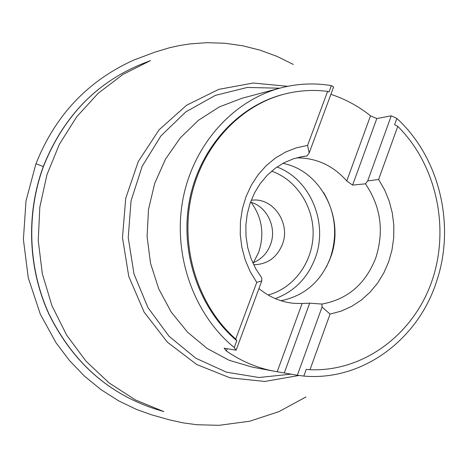 <?xml version="1.0" encoding="UTF-8"?>
<svg xmlns="http://www.w3.org/2000/svg" width="468" height="468" viewBox="0 0 468 468"><rect width="100%" height="100%" fill="white"/><g stroke="black" fill="none" stroke-linecap="round" stroke-linejoin="round"><path stroke-width="0.7" d="M251.146 202.357C262.156 217.62 264.66 234.292 258.646 252.375L253.44 262.624M298.286 157.418L298.11 157.88C317.292 158.26 333.508 165.953 346.759 180.952L370.51 115.795C358.476 106.218 345.273 99.064 330.899 94.337M370.51 115.795L376.804 118.544L391.26 115.812L367.69 180.923L365.455 183.819L352.603 185.106L376.804 118.544M297.35 375.26L277.208 371.744L302.088 303.498L309.67 303.17L321.914 304.065L322.054 307.008L297.35 375.26L303.82 376.079C362.39 381.321 418.012 339.709 436.55 281.508C455.709 225.26 439.551 157.406 396.87 118.433L391.26 115.812M227.196 348.724L226.354 350.977C241.26 361.273 257.248 368.024 274.324 371.241L277.208 371.744M226.354 350.977L224.137 348.227L236.124 350.175L261.787 280.899L261.77 277.963L255.739 268.737L251.035 258.599L247.777 247.788L246.033 236.562L245.858 225.184L247.25 213.923L250.181 203.054L254.569 192.828L260.307 183.479L267.251 175.237L275.237 168.269L284.064 162.741L293.53 158.763L303.41 156.411L306.979 155.973L299.889 157.055M274.324 371.241L252.351 367.14L229.022 360.225L207.166 348.479L187.65 332.268L171.27 312.15L158.722 288.861L150.538 263.308L147.081 236.492L148.496 209.488L154.709 183.386L165.456 159.214L180.256 137.908L198.485 120.264L219.387 106.891L242.12 98.221L280.461 88.002C232.777 100.614 192.869 145.15 182.766 200.111C172.674 255.054 193.84 314.578 234.24 347.525L236.124 350.175M280.461 88.002C297.391 83.573 314.356 82.783 331.35 85.626L333.631 86.966L309.172 152.989L306.979 155.973M322.054 307.008L330.063 314.081L309.991 369.72L306.242 369.375L303.82 376.079M396.87 118.433L394.594 124.734L397.777 126.348L378.612 179.478L367.69 180.923M234.24 347.525L236.767 340.71L235.732 339.054L256.751 282.403L261.787 280.899M331.35 85.626L328.975 92.026L327.618 91.383C313.267 89.558 298.97 90.429 284.743 94.015L283.614 94.302C238.142 105.821 199.824 147.672 189.622 199.76C179.437 251.825 198.783 308.687 236.767 340.71M346.759 180.952L352.603 185.106M296.823 157.786L298.11 157.88M327.618 91.383L307.57 145.425L296.326 147.824L285.509 152.071L275.365 158.079L266.134 165.736L258.032 174.874L251.263 185.293L245.992 196.759L242.348 209.003L240.417 221.75L240.259 234.69L241.88 247.519L245.226 259.945L250.222 271.662L256.751 282.403M309.172 152.989L307.57 145.425M309.67 303.17L284.333 372.838M258.944 288.563C269.662 297.379 281.601 302.322 294.764 303.393L302.088 303.498M309.991 369.72C363.659 371.949 413.367 334.392 431.788 281.432C450.274 228.442 436.597 164.911 397.777 126.348M284.743 94.015C239.639 105.446 201.521 146.665 190.897 198.21C180.303 249.742 198.637 306.388 235.732 339.054M330.063 314.081L341.096 311.138L351.573 306.435L361.273 300.099L369.995 292.278L377.559 283.146L383.824 272.902L388.662 261.776L391.979 249.988L393.717 237.797L393.84 225.441L392.342 213.186L389.265 201.275L384.655 189.961L378.612 179.478M321.914 304.065C347.595 299.368 365.531 284.012 375.734 258.008C384.292 231.379 380.864 206.651 365.455 183.819M280.935 300.719C304.533 295.87 321.036 281.572 330.443 257.839C345.536 219.334 321.487 170.568 282.9 163.361M253.65 264.689L254.446 264.718C267.591 264.186 276.875 257.482 282.309 244.606C290.95 223.546 273.335 197.426 251.989 200.193L251.199 200.275M250.497 202.164C267.216 206.441 277.167 227.898 270.428 244.805C266.994 253.574 261.115 259.594 252.802 262.864M279.747 88.195L247.233 87.457L215.274 95.419L185.866 111.84L160.945 135.89L142.225 166.187L131.046 200.842L128.226 237.586L134 273.979L147.935 307.599L169.036 336.264L195.811 358.207L226.442 372.171L258.927 377.506L291.271 374.131M287.726 86.305L253.188 83.023L218.714 89.376L186.592 105.236L159.097 129.794L138.271 161.53L125.728 198.321L122.47 237.574L128.77 276.448L144.138 312.15L167.363 342.166L196.677 364.496L229.934 377.805L264.8 381.449L298.97 375.482M150.439 60.618L123.055 74.383L98.192 93.267L76.723 116.772L59.43 144.191L46.97 174.658L39.809 207.166L38.247 240.616L42.342 273.85L51.942 305.721L66.678 335.158L86.001 361.191L109.19 382.994L135.41 399.941L163.818 411.606M155.271 408.991C108.12 393.547 72.698 361.992 49.017 314.326C27.741 268.146 25.834 212.495 43.893 164.993C63.859 116.158 96.607 82.45 142.137 63.864C96.747 82.368 64.063 116.041 44.086 164.888C26.015 212.419 27.916 268.17 49.198 314.385C72.897 362.068 108.248 393.606 155.271 408.991L163.765 411.594M326.5 266.772L330.139 258.406C337.808 235.427 335.655 213.519 323.68 192.67M277.003 167C310.553 179.361 328.647 223.458 315.122 258.336C307.476 278.144 294.196 291.576 275.295 298.631M268.076 294.998C293.512 288.376 312.39 262.753 313.115 234.772C313.94 206.797 296.548 179.8 271.621 171.153M43.284 166.608C35.597 163.408 36.995 164.221 35.901 163.923L25.992 200.971L23.4 239.511L28.267 277.84L40.359 314.268L56.119 342.892L69.311 360.348L84.293 375.962L100.825 389.522L118.656 400.854L136.498 409.43L151.316 414.73L169.317 419.819L183.006 422.85L196.788 424.728L218.977 425.324L249.649 421.235L278.91 411.635L305.967 396.952M142.137 63.864L150.409 60.629M293.331 64.432L277.155 56.452L260.237 50.205L242.746 45.782L224.845 43.255L206.704 42.676L189.569 43.951L179.49 45.542L169.48 47.754L154.651 52.24L133.608 60.138C87.651 80.97 55.084 115.561 35.901 163.923"/></g></svg>
